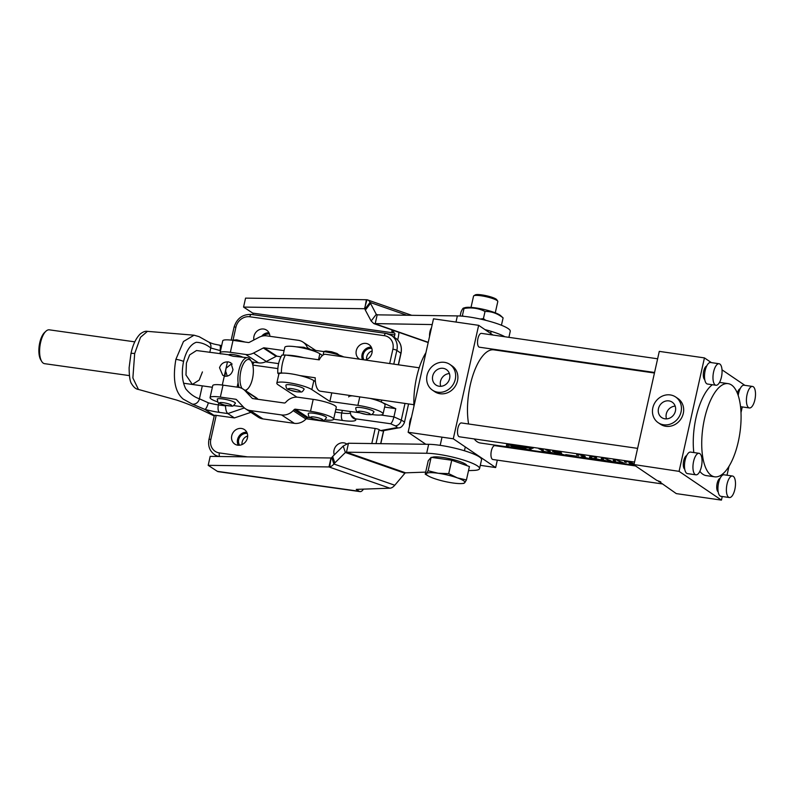 <?xml version="1.0" encoding="UTF-8"?>
<svg xmlns="http://www.w3.org/2000/svg" width="795" height="795" viewBox="0 0 795 795"><rect width="100%" height="100%" fill="white"/><g stroke="black" fill="none" stroke-linecap="round" stroke-linejoin="round"><path stroke-width="1.19" d="M359.181 491.29A10.872 4.482 98 0 0 359.996 491.608L218.178 471.664A10.872 4.482 -82 0 1 217.353 471.346L359.181 491.29L356.269 489.382L389.898 488.2A10.872 5.943 -70.8 0 0 394.777 485.238L404.903 473.254A1.55 0.845 109.2 0 1 405.599 472.836L346.471 452.196L426.667 453.269A31.075 5.416 12.6 0 1 437.598 454.213A31.075 5.416 12.6 0 1 479.554 468.633A31.075 5.416 12.6 0 1 473.79 470.421L468.523 470.61M404.903 473.254L345.388 452.484L343.202 446.065L332.638 456.499L334.814 462.928L345.388 452.484L346.471 452.196L348.468 443.242L428.664 444.306A31.075 5.416 12.6 0 1 439.605 445.26A31.075 5.416 12.6 0 1 481.551 459.679L479.554 468.633M371.831 348.478A7.453 6.668 -56.7 0 0 363.216 354.649A7.453 6.668 -56.7 0 0 363.951 359.827M372.189 350.943A7.453 6.668 -56.7 0 0 366.704 356.945A7.453 6.668 -56.7 0 0 366.565 359.519M247.305 433.523A7.453 6.668 -56.7 0 0 238.679 439.695A7.453 6.668 -56.7 0 0 239.633 445.21M247.662 435.988A7.453 6.668 -56.7 0 0 242.167 441.99A7.453 6.668 -56.7 0 0 242.038 444.554M208.191 465.333L328.981 466.943L330.978 457.98L210.188 456.37L208.191 465.333L217.353 471.346M394.26 337.309L394.797 334.924A1.55 0.636 98 0 0 394.549 333.045L252.731 313.101A1.55 0.636 -82 0 1 253.029 314.681M397.679 339.942L398.285 337.209A10.872 4.482 98 0 0 398.901 332.34M269.525 334.089A7.453 6.668 -56.7 0 0 263.523 335.868M252.731 313.101L243.558 307.079L364.488 308.708L367.002 299.775A10.872 5.943 109.2 0 1 367.648 299.934A10.872 5.943 109.2 0 1 370.033 302.408L376.264 314.333L371.156 321.011L373.809 323.585L432.212 324.569M370.47 303.432L365.352 310.11L371.156 321.011M365.352 310.11L364.915 309.086L370.033 302.408L406.821 315.247M364.736 308.818L366.356 299.735L245.566 298.125L243.558 307.079M395.095 331.018L391.647 331.137L394.549 333.045M366.356 299.735L367.002 299.775M508.899 337.338L510.251 331.286A31.075 5.416 12.6 0 0 491.35 321.836A31.075 5.416 12.6 0 0 457.364 315.913L377.168 314.85L376.264 314.333L377.168 314.85L375.17 323.803L428.237 342.327M484.93 329.587A31.075 5.416 12.6 0 1 504.904 336.762M359.996 491.608A10.872 4.482 98 0 0 363.444 489.134M332.638 456.499L331.724 457.572A1.55 0.845 109.2 0 1 331.118 457.99L329.657 466.884L328.981 466.943L389.898 488.2M334.814 462.928L333.91 464.002A10.872 5.943 109.2 0 1 329.657 466.884M348.468 443.242L343.202 446.065M425.683 472.121L405.599 472.836M242.266 356.965A7.453 1.302 12.6 0 0 233.531 354.61A7.453 1.302 12.6 0 0 229.049 354.818L196.494 350.525L189.637 354.928L186.408 363.067L185.98 375.021L192.35 384.452L199.207 380.06L202.437 371.921M359.578 359.201A8.695 7.781 123.3 0 1 359.35 359.052A8.695 7.781 123.3 0 1 356.806 349.035A8.695 7.781 123.3 0 1 365.998 343.42A8.695 7.781 123.3 0 1 368.9 344.503A8.695 7.781 123.3 0 1 371.931 353.059A8.695 7.781 123.3 0 1 365.124 359.996M253.923 339.962A8.695 7.781 123.3 0 1 263.692 329.031A8.695 7.781 123.3 0 1 266.593 330.124A8.695 7.781 123.3 0 1 269.883 336.305M334.307 454.849A8.695 7.781 123.3 0 1 335.887 446.253A8.695 7.781 123.3 0 1 343.768 442.845A8.695 7.781 123.3 0 1 346.342 443.729M241.461 428.465A8.695 7.781 123.3 0 1 244.373 429.548A8.695 7.781 123.3 0 1 246.917 439.565A8.695 7.781 123.3 0 1 237.725 445.18A8.695 7.781 123.3 0 1 234.823 444.097A8.695 7.781 123.3 0 1 232.279 434.08A8.695 7.781 123.3 0 1 241.461 428.465M384.611 407.08L395.771 408.65L381.312 402.081A18.643 3.25 -167.4 0 0 369.913 398.355A18.643 3.25 -167.4 0 1 385.068 405.053L383.061 414.006A18.643 3.25 -167.4 0 0 357.889 405.361L329.865 401.415L311.839 389.58A18.643 3.25 -167.4 0 0 291.815 383.25A18.643 3.25 -167.4 0 0 276.829 383.15A18.643 3.25 -167.4 0 0 278.21 384.85L296.923 397.142M352.384 395.831A18.643 3.25 -167.4 0 0 348.677 396.914M395.771 408.65L393.932 416.858L401.256 420.187A15.532 2.703 12.6 0 1 403.244 421.241A15.532 2.703 12.6 0 1 404.387 422.652L408.57 403.94M134.683 353.536A6.211 1.083 -167.4 0 0 130.946 353.705C132.725 345.07 135.776 338.521 140.109 334.069C143.001 331.823 145.445 330.919 147.443 331.356L140.506 337.309L134.683 353.536L132.874 377.953L138.429 389.441L176.46 400.014C185.106 402.807 194.377 406.533 204.285 411.184L214.223 415.954M214.561 415.735L205.1 409.514L192.251 404.069L183.257 399.13C174.95 392.183 172.495 378.917 175.894 359.33L183.486 341.492L194.06 335.202L199.108 336.663L208.538 341.959C212.474 343.708 212.971 343.957 219.649 345.179L221.656 345.706M244.383 407.944L227.797 413.569L234.426 417.922L216.2 415.368L210.834 439.397A12.432 11.11 -56.7 0 0 219.37 452.921L247.464 456.867M220.543 350.704A15.532 2.703 12.6 0 1 220.046 350.565L210.774 347.972C206.223 344.364 201.373 342.476 196.236 342.297C190.442 344.414 186.209 350.814 183.556 361.486C181.379 372.458 182.135 381.61 185.811 388.934C189.896 393.843 194.427 397.132 199.416 398.802L208.37 402.827C207.276 406.444 206.173 408.64 205.05 409.415L205.1 409.514M210.834 439.397A3.11 0.537 -167.4 0 0 208.966 439.486L214.332 415.447A3.11 0.537 12.6 0 1 216.2 415.368M238.232 445.24A8.695 7.781 123.3 0 1 238.907 436.375A8.695 7.781 123.3 0 1 246.778 432.232M362.49 359.618A8.695 7.781 123.3 0 1 363.633 351.042A8.695 7.781 123.3 0 1 371.305 347.186M261.615 336.275A8.695 7.781 123.3 0 1 268.998 332.797M234.426 417.922L250.902 412.327M306.234 418.786L375.17 428.475A3.11 0.537 12.6 0 1 379.135 429.638L380.606 430.602L396.178 427.72A9.321 1.62 -167.4 0 0 396.298 426.418A9.321 1.62 -167.4 0 0 395.105 425.792A6.211 4.7 -65.6 0 0 401.256 420.187L405.003 403.423M396.178 427.72A6.211 5.664 79.5 0 0 398.643 427.859L382.077 430.92L380.606 430.602M252.671 364.517L254.122 362.252M395.105 425.792L390.623 423.755C391.895 422.811 392.998 420.515 393.932 416.858L380.745 415M220.046 350.565C220.583 346.938 220.364 345.149 219.4 345.219M390.623 423.755L355.395 418.796L351.022 415.417L349.989 411.442M218.844 402.926L218.396 404.894A6.211 2.564 98 0 0 219.39 412.386L227.797 413.569C226.396 412.257 225.631 409.703 225.512 405.887L226.505 405.549M419.203 367.797L325.682 354.312A18.643 7.403 98.2 0 0 319.222 359.867L285.355 354.987A18.643 7.403 98.2 0 0 281.351 372.895L277.783 373.193L278.826 374.207A18.643 3.25 -167.4 0 1 293.812 374.286A18.643 3.25 -167.4 0 1 313.846 380.616L315.396 381.64M413.877 404.705L320.355 391.21A18.643 7.403 98.2 0 1 319.014 390.673A18.643 7.403 98.2 0 1 315.217 377.784L299.695 375.548M282.762 373.103L281.351 372.895M277.783 373.193C277.525 366.435 278.866 360.413 281.828 355.136L285.355 354.987M252.095 398.196L245.099 390.762A13.982 12.501 123.3 0 0 243.081 389.063A13.982 12.501 123.3 0 0 238.411 387.314L223.017 385.148A17.093 2.981 -167.4 0 0 212.732 385.625L210.059 397.57A17.093 2.981 12.6 0 1 220.344 397.093L235.737 399.259A1.55 1.391 123.3 0 1 236.483 399.637L243.469 407.08A13.982 12.501 -56.7 0 0 245.496 408.779A13.982 12.501 -56.7 0 0 250.167 410.528L281.559 414.94A13.982 12.501 -56.7 0 0 293.166 410.667L294.14 409.663A1.55 1.391 123.3 0 1 295.432 409.187L310.537 411.313L313.2 399.368L298.095 397.252A13.982 12.501 123.3 0 0 286.488 401.525L285.514 402.518A1.55 1.391 -56.7 0 1 284.232 402.995L252.83 398.583A1.55 1.391 -56.7 0 1 252.095 398.196L252.581 398.514M217.81 401.932A17.093 2.981 12.6 0 1 210.059 397.57M233.591 405.559L243.33 406.931M243.081 389.063L255.871 397.46A13.982 12.501 123.3 0 1 257.888 399.16L258.037 399.309M245.496 408.779L258.286 417.176A13.982 12.501 -56.7 0 0 262.956 418.925L294.349 423.338A13.982 12.501 -56.7 0 0 305.966 419.064L306.93 418.071A1.55 1.391 123.3 0 1 308.222 417.594L311.193 418.011M324.648 419.889A17.093 2.981 -167.4 0 0 333.612 419.243A17.093 2.981 -167.4 0 0 310.537 411.313M333.612 419.243L336.275 407.298A17.093 2.981 -167.4 0 0 313.2 399.368M373.968 411.969A9.321 1.62 -167.4 0 0 361.318 407.636A9.321 1.62 -167.4 0 0 355.772 407.905C356.021 412.883 357.829 412.128 366.813 414.553C372.259 414.533 371.345 415.775 373.968 411.969M228.235 400.024A9.321 1.62 -167.4 0 0 217.224 399.199C218.675 403.93 216.031 401.823 224.27 405.053C234.485 406.394 232.08 407.229 235.409 403.264A9.321 1.62 -167.4 0 0 228.235 400.024M326.457 417.614A9.321 1.62 -167.4 0 0 313.866 413.281A9.321 1.62 -167.4 0 0 308.261 413.539C308.52 418.518 310.288 417.753 319.252 420.177C324.787 420.177 323.803 421.41 326.457 417.614M41.688 361.397L40.764 359.867A15.532 6.41 -82 0 1 39.75 342.734A15.532 6.41 -82 0 1 44.619 332.439L45.931 331.217A17.093 7.046 98 0 0 40.575 342.556A17.093 7.046 98 0 0 41.688 361.397A17.093 7.046 98 0 0 44.59 363.673L129.406 375.608M134.802 341.85L49.35 329.836A17.093 7.046 98 0 0 45.931 331.217M232.17 364.011L231.464 363.872L226.048 368.234L224.886 376.184M232.985 369.615L230.888 362.788L228.503 361.924C224.091 361.626 221.099 363.553 219.529 367.717L222.709 375.25L225.303 376.254C229.258 376.264 231.822 374.048 232.985 369.615M228.99 355.097L233.164 356.259L247.652 357.72A17.093 7.046 98 0 0 238.878 370.44A17.093 7.046 98 0 0 239.116 387.433M244.88 390.246A15.532 6.41 98 0 0 247.613 388.964A15.532 6.41 98 0 0 252.482 378.659A15.532 6.41 98 0 0 251.468 361.526L250.554 359.996A17.093 7.046 98 0 0 247.652 357.72M251.468 361.526A15.532 6.41 98 0 0 240.855 371.017A15.532 6.41 98 0 0 242.077 388.477M245.625 390.733A17.093 7.046 98 0 0 246.311 390.176L247.613 388.964M227.241 376.184L225.929 371.921M530.176 447.307L530.265 447.545C531.944 448.459 532.928 448.609 533.216 447.973L531.775 447.227M533.008 447.943L530.474 447.575L533.137 447.893M529.609 449.722L529.818 448.33L529.212 448.052L508.403 445.051L507.598 446.571L508.224 446.74L528.764 449.702L529.609 449.722L530.027 447.843L529.609 449.722L528.764 449.702M525.565 448.678L522.941 447.863L525.952 448.092L521.6 447.466L519.97 447.565L522.862 448.459L522.991 447.893L522.862 448.529L518.936 447.963L518.797 447.058L516.392 446.71L516.194 447.645L525.982 448.827M514.037 446.8L511.573 446.015L511.384 446.959L516.194 447.645M508.482 444.683L507.816 445.121M513.858 446.949L516.392 446.71L516.253 447.327M506.345 446.343L530.941 449.96L531.159 448.529L529.341 447.694L507.767 444.574L506.594 444.753L506.345 446.343L506.733 444.614M622.197 463.465C623.876 463.813 623.797 463.604 621.938 462.829L616.195 459.719M616.135 459.957L614.734 460.424L615.956 461.965L623.35 463.644L623.628 463.038M610.252 461.746C611.931 462.084 611.842 461.875 609.984 461.11L604.25 457.99M604.19 458.228L602.779 458.695L604.011 460.245L611.395 461.915L611.683 461.319M727.037 484.125A10.872 4.323 98.2 0 0 729.393 497.541A10.872 4.323 98.2 0 0 734.848 489.422A10.872 4.323 98.2 0 0 732.493 476.016A10.872 4.323 98.2 0 0 727.037 484.125M732.493 476.016L724.026 474.794A10.872 4.323 98.2 0 0 718.571 482.903A10.872 4.323 98.2 0 0 720.926 496.319L729.393 497.541M747.062 394.549A10.872 4.323 98.2 0 0 749.417 407.964A10.872 4.323 98.2 0 0 754.862 399.845A10.872 4.323 98.2 0 0 752.517 386.44A10.872 4.323 98.2 0 0 747.062 394.549M752.517 386.44L744.05 385.217A10.872 4.323 98.2 0 0 738.595 393.326A10.872 4.323 98.2 0 0 738.207 395.483M740.533 406.633A10.872 4.323 98.2 0 0 740.95 406.742L749.417 407.964M693.588 461.418A10.872 4.323 98.2 0 0 695.943 474.834A10.872 4.323 98.2 0 0 701.399 466.715A10.872 4.323 98.2 0 0 699.044 453.309A10.872 4.323 98.2 0 0 693.588 461.418M699.044 453.309L690.577 452.087A10.872 4.323 98.2 0 0 685.121 460.196A10.872 4.323 98.2 0 0 687.476 473.611L695.943 474.834M713.612 371.841A10.872 4.323 98.2 0 0 715.967 385.257A10.872 4.323 98.2 0 0 721.423 377.148A10.872 4.323 98.2 0 0 719.068 363.732A10.872 4.323 98.2 0 0 713.612 371.841M719.068 363.732L710.601 362.51A10.872 4.323 98.2 0 0 705.145 370.629A10.872 4.323 98.2 0 0 707.5 384.035L715.967 385.257M718.183 491.886A6.986 2.773 -81.8 0 1 717.14 483.44A6.986 2.773 -81.8 0 1 720.151 478.262M661.977 483.887L492.87 459.5A6.986 2.773 -81.8 0 1 491.36 450.874A6.986 2.773 -81.8 0 1 494.868 445.657L635.553 465.95M429.578 336.355A6.986 2.773 -81.8 0 1 429.956 331.674A6.986 2.773 -81.8 0 1 431.496 327.779M704.758 379.603A6.986 2.773 -81.8 0 1 703.714 371.166A6.986 2.773 -81.8 0 1 706.725 365.988M654.563 372.477L479.445 347.216A6.986 2.773 -81.8 0 1 477.934 338.591A6.986 2.773 -81.8 0 1 481.442 333.373L657.624 358.793M409.554 425.931A6.986 2.773 -81.8 0 1 409.932 421.251A6.986 2.773 -81.8 0 1 411.472 417.345M684.733 469.179A6.986 2.773 -81.8 0 1 683.7 460.742A6.986 2.773 -81.8 0 1 686.701 455.565M634.539 462.054L459.421 436.793A6.986 2.773 -81.8 0 1 457.91 428.167A6.986 2.773 -81.8 0 1 461.418 422.95L637.6 448.37M675.412 411.075A9.321 8.397 -55.8 0 0 672.182 402.141A9.321 8.397 -55.8 0 0 658.479 408.63A9.321 8.397 -55.8 0 0 661.708 417.564A9.321 8.397 -55.8 0 0 675.412 411.075M675.184 406.126A9.321 8.397 -55.8 0 0 666.29 413.937A9.321 8.397 -55.8 0 0 666.518 418.885M652.834 407.825A15.532 14.002 -55.8 0 0 658.22 422.711A15.532 14.002 -55.8 0 0 681.057 411.89A15.532 14.002 -55.8 0 0 675.67 397.003A15.532 14.002 -55.8 0 0 652.834 407.825M658.22 422.711L660.456 424.222A15.532 14.002 -55.8 0 0 683.293 413.41A15.532 14.002 -55.8 0 0 677.906 398.514L675.67 397.003M449.632 378.509A9.321 8.397 -55.8 0 0 446.402 369.576A9.321 8.397 -55.8 0 0 432.699 376.065A9.321 8.397 -55.8 0 0 435.928 384.999A9.321 8.397 -55.8 0 0 449.632 378.509M449.404 373.551A9.321 8.397 -55.8 0 0 440.5 381.361A9.321 8.397 -55.8 0 0 440.738 386.32M427.054 375.25A15.532 14.002 -55.8 0 0 432.44 390.136A15.532 14.002 -55.8 0 0 455.277 379.324A15.532 14.002 -55.8 0 0 449.891 364.428A15.532 14.002 -55.8 0 0 427.054 375.25M432.44 390.136L434.666 391.657A15.532 14.002 -55.8 0 0 457.503 380.835A15.532 14.002 -55.8 0 0 452.116 365.948L449.891 364.428M711.296 475.46A47.074 18.692 -81.8 0 1 703.625 423.129A47.074 18.692 -81.8 0 1 728.131 383.637A47.074 18.692 -81.8 0 1 731.519 384.989A47.074 18.692 -81.8 0 1 739.181 437.329A47.074 18.692 -81.8 0 1 714.685 476.821A47.074 18.692 -81.8 0 1 711.296 475.46M714.685 476.821L706.218 475.599A47.074 18.692 -81.8 0 1 702.83 474.237A47.074 18.692 -81.8 0 1 699.848 471.306M693.806 452.554A47.074 18.692 -81.8 0 1 712.34 384.73M719.525 382.395A47.074 18.692 -81.8 0 1 719.664 382.415L728.131 383.637M413.937 406.315A47.074 18.692 -81.8 0 1 425.941 352.632M508.8 447.118L480.438 443.024A47.074 18.692 -81.8 0 1 477.05 441.672A47.074 18.692 -81.8 0 1 474.208 438.929M468.603 423.993A47.074 18.692 -81.8 0 1 473.293 374.137A47.074 18.692 -81.8 0 1 493.874 349.85L654.444 373.014M545.986 452.305L545.42 452.395L545.946 452.474A47.074 18.692 -81.8 0 1 542.637 451.133A47.074 18.692 -81.8 0 1 540.66 449.404L539.07 448.917A47.074 18.692 -81.8 0 1 538.831 448.638L543.035 449.245A47.074 18.692 98.2 0 0 543.273 449.523L542.21 449.632A47.074 18.692 98.2 0 0 544.187 451.361A47.074 18.692 98.2 0 0 544.466 451.54L549.782 452.305A47.074 18.692 -81.8 0 1 549.494 452.126A47.074 18.692 -81.8 0 1 547.526 450.397L545.927 449.91A47.074 18.692 -81.8 0 1 545.688 449.622L549.892 450.228A47.074 18.692 98.2 0 0 550.13 450.517L549.067 450.616A47.074 18.692 98.2 0 0 551.044 452.345A47.074 18.692 98.2 0 0 554.363 453.687L558.239 454.233M542.915 449.225L542.21 449.632M549.772 450.209L549.067 450.616M552.992 451.063L552.803 451.888C552.257 451.003 553.29 450.715 555.904 451.013L559.879 451.59L561.608 453.12L555.993 451.272C554.045 451.043 553.409 451.292 554.065 452.017L565.762 455.316L555.168 452.941L552.595 451.451M553.966 450.874L554.065 452.017M576.991 454.492L576.842 455.118C576.514 454.382 577.478 454.164 579.744 454.452L585.229 456.479L584.951 457.234L583.778 457.204L589.572 458.745L581.592 456.976A47.074 18.692 -81.8 0 1 581.334 456.817L583.301 456.996L583.56 456.32L579.476 454.661L577.836 454.909L578.313 455.704L576.663 454.75M583.301 456.996L583.719 455.615M577.846 454.342L577.836 454.909M585.229 456.479L584.951 457.234M589.274 458.725L594.819 459.53L589.87 457.95L589.403 457.016L592.99 456.36L596.558 457.602L593.08 456.628L590.735 457.006L592.176 458.586L594.799 458.477L607.012 461.289L601.765 459.659L601.189 458.606L603.952 457.94L611.186 461.021L613.015 462.114L611.931 461.984M596.558 457.602L596.041 457.88L596.161 457.344M619.772 463.117L613.71 461.388L613.134 460.335L615.906 459.669L623.131 462.75L624.969 463.843L623.886 463.704M658.876 481.373L676.287 493.606L721.443 500.115L679.079 471.356L629.392 463.873A47.074 18.692 -81.8 0 1 629.123 463.714L631.091 463.892L631.349 463.217L627.265 461.557L625.625 461.806L626.102 462.601L624.453 461.647M631.091 463.892L631.508 462.511M625.635 461.239L625.625 461.806M624.781 461.378L624.641 462.014C624.304 461.279 625.268 461.06 627.533 461.348L633.019 463.376L632.74 464.131L631.568 464.101L633.963 464.628M633.019 463.376L632.74 464.131M624.691 463.833L634.519 465.254M607.827 461.398L607.012 461.289M565.563 455.306L587.992 458.228M558.507 454.263L564.599 454.929M553.906 453.607L552.913 453.458M552.853 453.289L552.287 453.389L552.813 453.468A47.074 18.692 -81.8 0 1 550.051 452.464L544.734 451.699A47.074 18.692 98.2 0 0 547.507 452.703L552.873 453.478M547.039 452.613L546.056 452.474M523.15 449.165L526.061 449.553M523.746 449.255L525.147 449.453M511.95 447.515L517.485 448.37M508.681 447.078L511.592 447.466M509.277 447.168L510.668 447.366M576.107 456.101A47.074 18.692 98.2 0 0 576.375 456.27L565.98 454.77A47.074 18.692 -81.8 0 1 565.712 454.601L576.107 456.101M525.853 449.582L527.83 449.841M529.887 450.139L530.702 450.258M531.994 450.437L532.69 450.546M679.079 471.356L704.44 357.899L659.284 351.38L633.923 464.846L656.809 480.389L660.764 481.869L658.787 481.73M480.289 465.333L495.663 467.549L453.289 438.79L478.65 325.324L433.494 318.815L408.133 432.271L425.802 444.266M453.289 438.79L408.133 432.271M520.417 353.676L519.393 352.98M492.96 335.043L478.65 325.324M495.663 467.549L497.312 460.136M500.373 446.452L500.492 445.916M737.343 393.147A6.986 2.773 -81.8 0 1 740.165 388.695M744.855 385.327L722.009 369.824M711.406 362.629L704.44 357.899M721.443 500.115L722.248 496.507M727.008 475.221L729.005 466.297M741 412.615L742.272 406.931M547.526 450.397L547.636 449.9M549.782 452.305L549.961 451.5M550.051 452.464L550.21 451.719M594.859 457.423L594.988 456.847M590.596 458.437L590.824 457.413M598.605 460.066C600.603 460.414 600.851 460.375 599.36 459.957L595.067 458.705L592.752 458.884L592.861 458.347L592.752 458.874L596.498 459.768L600.404 459.977M602.242 459.987L602.719 457.86M609.984 461.11L610.143 460.404M614.187 461.716L614.664 459.58M621.938 462.829L622.087 462.124M527.83 449.851L527.075 449.741M511.384 446.959L511.592 446.015M530.981 447.337L532.61 448.142A47.074 18.692 98.2 0 0 532.63 448.171L531.547 447.724A47.074 18.692 98.2 0 0 531.795 447.992L531.954 448.052A47.074 18.692 98.2 0 0 531.974 448.072L531.557 448.012A47.074 18.692 -81.8 0 1 531.537 447.992L531.636 447.973A47.074 18.692 -81.8 0 1 531.169 447.416L531 447.356A47.074 18.692 -81.8 0 1 530.981 447.337M531.378 447.386L531.915 447.724M303.7 357.631A18.643 3.25 -167.4 0 0 286.766 355.186M322.472 355.474L319.848 353.745A18.643 3.25 -167.4 0 0 299.824 347.415A18.643 3.25 -167.4 0 0 284.839 347.316L283.169 354.809M335.798 409.455L359.807 412.824M371.603 414.483L371.851 414.523A18.643 3.25 -167.4 0 0 383.061 414.006M329.865 401.415L331.773 392.859M220.791 353.944A17.093 2.981 12.6 0 1 220.076 352.781A17.093 2.981 12.6 0 1 230.351 352.304L245.754 354.471A13.982 12.501 -56.7 0 0 253.526 353.059L263.314 347.981A1.55 1.391 123.3 0 1 264.178 347.822L284.103 350.625M251.687 361.904L258.544 362.868A13.982 12.501 -56.7 0 0 266.315 361.457L276.103 356.379A1.55 1.391 123.3 0 1 276.968 356.22L280.923 356.776M230.351 352.304L233.024 340.359A17.093 2.981 -167.4 0 0 222.739 340.836L220.076 352.781M233.024 340.359L248.418 342.526A1.55 1.391 -56.7 0 0 249.282 342.367L259.071 337.289A13.982 12.501 123.3 0 1 266.852 335.878L298.244 340.29A13.982 12.501 123.3 0 1 302.915 342.039A13.982 12.501 123.3 0 1 307.297 347.475L307.635 348.329M315.704 350.446A13.982 12.501 123.3 0 1 315.714 350.446L302.915 342.039M310.567 349.721L323.883 351.599A17.093 2.981 12.6 0 1 343.748 356.915M304.117 389.252A9.321 1.62 -167.4 0 0 291.467 384.909A9.321 1.62 -167.4 0 0 285.922 385.178C286.17 390.156 287.989 389.411 296.962 391.826C302.408 391.806 301.494 393.058 304.117 389.252M473.82 295.78L475.271 294.895A11.19 1.948 12.6 0 1 481.75 294.885A11.19 1.948 12.6 0 1 496.756 299.695L497.69 301.116A12.432 2.166 -167.4 0 0 481.015 295.77A12.432 2.166 -167.4 0 0 473.82 295.78A12.432 2.166 -167.4 0 0 473.542 296.118L471.018 307.397M467.033 465.691L466.705 465.194A18.066 3.15 -167.4 0 0 442.467 457.413A18.066 3.15 -167.4 0 0 431.993 457.433L431.963 457.453M425.226 474.158L428.227 460.752L431.128 457.334L428.127 470.749L426.438 473.522L425.226 474.158L428.356 475.996A19.776 3.448 12.6 0 1 426.438 473.522A19.776 3.448 -167.4 0 1 438.184 473.264L428.127 470.749M429.36 459.411L429.916 458.705M431.128 457.334L451.729 460.235L448.728 473.641L438.184 473.264A19.776 3.448 12.6 0 1 457.344 477.875L448.728 473.641M463.535 483.37L464.737 482.734L466.427 479.951L457.344 477.875A19.776 3.448 12.6 0 1 464.737 482.734A19.776 3.448 12.6 0 1 462.094 483.529A19.776 3.448 12.6 0 1 452.991 482.992A19.776 3.448 12.6 0 1 433.841 478.381A19.776 3.448 12.6 0 1 428.356 475.996M451.729 460.235L469.428 466.546L466.427 479.951M495.275 312.823L497.799 301.534A12.432 2.166 -167.4 0 0 497.69 301.116M500.502 315.526A19.03 3.319 -167.4 0 0 499.767 314.979A19.03 3.319 -167.4 0 0 482.197 309.076A19.03 3.319 -167.4 0 0 465.145 307.615L463.406 308.112L463.992 308.5C471.534 307.208 478.54 308.202 485.029 311.461C491.548 311.322 497.571 313.469 503.106 317.901L500.502 315.526M501.426 325.244L503.106 317.901M463.753 316.311L462.382 315.685L463.992 308.5C463.505 307.387 462.521 308.549 461.03 311.988L460.126 316.022M485.735 320.315L483.42 318.636L480.26 319.034M483.42 318.636L485.029 311.461M426.667 453.269L428.664 444.306M388.695 334.059L394.797 334.924M376.264 314.333L377.764 314.86M457.364 315.913L455.992 322.055M394.777 485.238L333.91 464.002L331.724 457.572M381.312 402.081L381.759 400.064M219.39 412.386A21.753 3.786 12.6 0 1 205.05 409.415M335.212 412.078L341.731 412.993A15.532 2.703 -167.4 0 0 350.108 413.231M355.395 418.796L355.643 419.194A21.753 3.786 12.6 0 1 342.724 420.495A6.211 2.564 -82 0 1 341.731 412.993L342.317 410.369M208.37 402.827A15.532 2.703 -167.4 0 0 218.396 404.894L225.512 405.887M277.853 368.592L252.8 365.074M192.251 404.069A6.211 5.267 118 0 0 199.416 398.802L202.308 385.853M209.791 352.394L210.774 347.972A6.211 5.247 -60.1 0 0 208.538 341.959M342.724 420.495L333.612 419.213M218.873 456.489A15.532 13.893 123.3 0 1 214.68 454.73L217.333 456.469M371.802 443.55L375.17 428.475M380.666 443.67L383.578 430.651M379.135 429.638L376.015 443.61M398.295 364.786L400.928 353.03A15.532 13.893 -56.7 0 0 395.433 338.074L391.369 335.401A15.532 13.893 123.3 0 1 396.854 350.366L400.879 353.258M389.679 363.544L392.889 349.204A3.11 0.537 -167.4 0 1 396.854 350.366L393.773 364.13M392.889 349.204A12.432 11.11 -56.7 0 0 384.343 335.679L249.809 316.768A12.432 11.11 -56.7 0 0 235.926 327.133L233.104 339.763M251.637 314.542A3.11 1.282 98 0 0 251.409 314.452L385.943 333.373A3.11 1.282 98 0 1 386.181 333.463A15.532 13.893 123.3 0 1 391.369 335.401L385.943 333.373A3.11 1.282 98 0 0 384.343 335.679M355.643 419.194A6.211 6.032 148 0 1 351.708 416.52L351.022 415.417M183.556 361.486A6.211 1.083 -167.4 0 0 175.894 359.33M219.37 452.921A3.11 1.282 98 0 0 219.688 456.499M231.176 340.131L234.058 327.212A3.11 0.537 12.6 0 1 235.926 327.133M234.058 327.212C236.84 318.388 242.614 314.124 251.409 314.452A3.11 1.282 98 0 0 249.809 316.768M235.737 399.259L236.741 399.915M223.017 385.148L220.344 397.093M295.432 409.187L308.222 417.594M245.099 390.762L257.888 399.16M250.167 410.528L262.956 418.925M281.559 414.94L294.349 423.338M293.166 410.667L305.966 419.064M294.14 409.663L306.93 418.071M366.575 414.453A6.211 1.083 -167.4 0 0 369.794 413.698A6.211 1.083 -167.4 0 0 361.834 411.393A6.211 1.083 -167.4 0 0 358.615 412.148A6.211 1.083 -167.4 0 0 366.575 414.453M226.923 403.413A6.211 1.083 -167.4 0 0 219.718 402.697A6.211 1.083 -167.4 0 0 224.369 405.023A6.211 1.083 -167.4 0 0 231.583 405.738A6.211 1.083 -167.4 0 0 226.923 403.413M319.014 420.088A6.211 1.083 -167.4 0 0 322.293 419.353A6.211 1.083 -167.4 0 0 314.363 417.037A6.211 1.083 -167.4 0 0 311.084 417.772A6.211 1.083 -167.4 0 0 319.014 420.088M529.818 448.33L529.937 447.824M318.507 359.767L319.848 353.745M311.839 389.58L313.846 380.616M357.889 405.361L359.787 396.894M258.544 362.868L245.754 354.471M323.128 354.977L323.883 351.599M276.968 356.22L264.178 347.822M276.103 356.379L263.314 347.981M266.315 361.457L253.526 353.059M310.766 349.75L307.297 347.475M296.724 391.736A6.211 1.083 -167.4 0 0 299.944 390.971A6.211 1.083 -167.4 0 0 291.984 388.666A6.211 1.083 -167.4 0 0 288.764 389.421A6.211 1.083 -167.4 0 0 296.724 391.736M367.648 299.934L411.711 315.307M373.809 323.585L428.187 342.556M147.443 331.356L194.06 335.202M278.598 363.623L265.609 361.805M398.643 427.859C400.69 427.988 402.608 426.259 404.387 422.652M214.223 415.964L204.285 411.184M138.429 389.441C136.015 389.162 133.789 387.354 131.741 384.015C130.072 381.988 129.197 376.542 129.128 367.697L130.946 353.705M208.966 439.486C207.783 445.965 209.681 451.043 214.68 454.73M380.815 443.67L383.727 430.622M398.444 364.806L401.038 353.179C402.21 346.709 400.342 341.681 395.433 338.074M231.703 340.19L236.791 339.853L245.158 342.069M227.479 361.854L222.292 385.048M238.083 382.753L237.109 387.135M339.217 355.156L337.03 353.497L331.595 351.768L325.99 351.032L323.426 351.539M183.595 383.23L212.364 387.274M618.957 463.008L612.746 462.114M546.016 452.484L532.59 450.546M531.994 450.467L530.593 450.258M530.007 450.179L529.391 450.089M523.269 449.205L521.321 448.927M520.387 448.787L518.082 448.459M512.537 447.655L511.384 447.486M583.888 456.797L584.116 455.793M590.735 457.006L590.904 456.26M602.779 458.695L602.968 457.86M614.734 460.424L614.923 459.58M631.677 463.694L631.906 462.69M528.804 450L527.065 449.751M523.011 448.529L523.14 447.943M276.829 383.15L278.836 374.187M311.064 350.138L303.919 347.286L296.297 346.839M305.101 376.323L304.952 376.979M442.01 437.161L440.182 445.339M462.094 483.529L463.773 483.39M491.141 331.336L490.664 333.473M465.294 446.939L464.439 450.765"/></g></svg>
